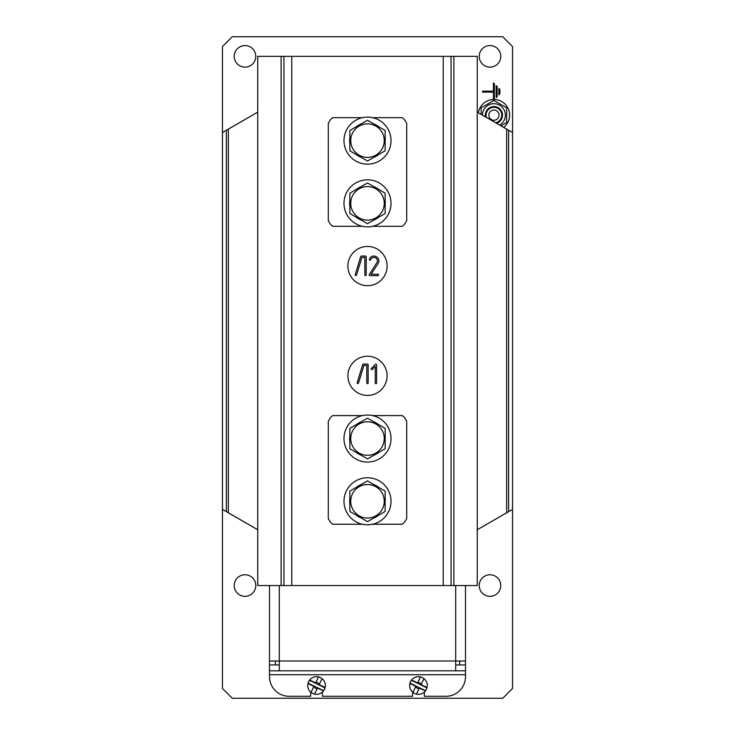 <?xml version="1.0" encoding="UTF-8"?>
<svg xmlns="http://www.w3.org/2000/svg" width="735" height="735" viewBox="0 0 735 735"><rect width="100%" height="100%" fill="white"/><g stroke="black" fill="none" stroke-linecap="round" stroke-linejoin="round"><path stroke-width="1.1" d="M453.881 585.547L453.881 56.347L477.263 56.347L477.263 585.547L257.737 585.547L257.737 56.347L281.119 56.347L281.119 585.547M453.881 56.347L281.119 56.347M387.097 266.07A19.597 19.597 0 0 0 357.697 249.091A19.597 19.597 0 0 0 357.697 283.048A19.597 19.597 0 0 0 387.097 266.07M387.097 375.833A19.597 19.597 0 0 0 357.697 358.855A19.597 19.597 0 0 0 357.697 392.802A19.597 19.597 0 0 0 387.097 375.833M226.38 130.242L226.38 511.652L257.737 529.76L228.337 512.754L228.337 129.149L257.737 112.143L222.457 132.511L222.457 688.447L232.26 698.25L502.74 698.25L512.543 688.447L512.543 509.392L477.263 529.76L506.663 512.754L506.663 129.149L477.263 112.143L508.62 130.242L508.62 511.652M226.38 511.652L222.457 509.392M512.543 509.392L512.543 132.511L508.62 130.242M366.186 275.111A1.057 1.057 0 0 0 366.205 274.945L366.205 256.745A1.047 1.047 0 0 0 366.149 256.414A0.505 0.505 0 0 0 366.03 256.221L365.975 256.166A0.542 0.542 0 0 0 365.791 256.083A1.066 1.066 0 0 0 365.506 256.046L361.381 256.046A0.882 0.882 0 0 0 360.72 256.533L355.152 274.963A0.726 0.726 0 0 0 356.521 275.138L361.905 257.443L364.836 257.443L364.845 275.083A0.744 0.744 0 0 0 365.047 275.478A3.712 3.712 0 0 0 365.405 275.625L365.515 275.643A0.873 0.873 0 0 0 366.186 275.111M369.806 275.643L378.066 275.643A0.772 0.772 0 0 0 378.277 274.293A0.533 0.533 0 0 0 378.066 274.247L371.101 274.247L377.965 263.709A10.336 10.336 0 0 0 378.433 262.836A4.952 4.952 0 0 0 378.681 262.202A4.493 4.493 0 0 0 378.304 258.665A5.338 5.338 0 0 0 375.576 256.386A5.108 5.108 0 0 0 372.351 256.249A4.061 4.061 0 0 0 370.174 257.82A6.036 6.036 0 0 0 369.383 259.363L369.347 259.611A0.717 0.717 0 0 0 370.063 260.3A1.718 1.718 0 0 0 370.293 260.245A0.91 0.91 0 0 0 370.688 259.832A5.797 5.797 0 0 1 371.157 258.904A3.188 3.188 0 0 1 373.803 257.443A3.684 3.684 0 0 1 376.614 258.692A3.39 3.39 0 0 1 377.312 261.871L369.126 274.89A0.854 0.854 0 0 0 369.806 275.643M368.152 383.137A1.057 1.057 0 0 0 368.161 382.972L368.161 364.771A1.047 1.047 0 0 0 368.106 364.441A0.505 0.505 0 0 0 367.987 364.238L367.932 364.192A0.542 0.542 0 0 0 367.748 364.11A1.066 1.066 0 0 0 367.472 364.064L363.347 364.064A0.882 0.882 0 0 0 362.686 364.56L357.109 382.981A0.726 0.726 0 0 0 358.478 383.165L363.871 365.47L366.802 365.47L366.811 383.11A0.744 0.744 0 0 0 367.004 383.505A3.712 3.712 0 0 0 367.362 383.652L367.482 383.67A0.873 0.873 0 0 0 368.152 383.137M376.596 383.146A1.066 1.066 0 0 0 376.605 382.981L376.605 364.744A0.726 0.726 0 0 0 375.438 364.248L371.313 368.474A5.163 5.163 0 0 0 371.212 368.658A1.984 1.984 0 0 0 371.157 368.777L371.101 368.952A0.717 0.717 0 0 0 372.277 369.457L375.245 366.443L375.254 383.128A0.735 0.735 0 0 0 375.447 383.514A3.703 3.703 0 0 0 375.805 383.661L375.925 383.679A0.864 0.864 0 0 0 376.596 383.146M372.599 524.23L402.174 524.23A9.803 9.803 0 0 0 405.389 520.867L406.703 518.598L406.703 421.228L405.389 418.95A9.803 9.803 0 0 0 402.174 415.587L372.599 415.587M362.401 415.587L332.826 415.587A9.803 9.803 0 0 0 329.611 418.95L328.297 421.228L328.297 518.598L329.611 520.867A9.803 9.803 0 0 0 332.826 524.23L362.401 524.23M372.599 226.306L402.174 226.306A9.803 9.803 0 0 0 405.389 222.953L406.703 220.675L406.703 123.305L405.389 121.027A9.803 9.803 0 0 0 402.174 117.674L372.599 117.674M362.401 117.674L332.826 117.674A9.803 9.803 0 0 0 329.611 121.027L328.297 123.305L328.297 220.675L329.611 222.953A9.803 9.803 0 0 0 332.826 226.306L362.401 226.306M512.543 132.511L512.543 46.553L502.74 36.75L232.26 36.75L222.457 46.553L222.457 132.511M494.306 99.473L494.407 83.891L493.433 82.908L493.433 91.14L482.555 91.14L482.555 92.123L493.433 92.123L493.433 99.482M496.171 85.655L496.171 97.608L497.154 96.625L497.154 86.629L496.171 85.655M498.918 94.861L499.901 93.887L499.901 89.376L498.918 88.393L498.918 94.861M245.003 574.77A10.777 10.777 0 0 0 235.669 590.94A10.777 10.777 0 0 0 254.338 590.94A10.777 10.777 0 0 0 245.003 574.77M245.003 45.57A10.777 10.777 0 0 0 235.669 61.74A10.777 10.777 0 0 0 254.338 61.74A10.777 10.777 0 0 0 245.003 45.57M489.997 45.57A10.777 10.777 0 0 0 480.662 61.74A10.777 10.777 0 0 0 499.331 61.74A10.777 10.777 0 0 0 489.997 45.57M489.997 574.77A10.777 10.777 0 0 0 480.662 590.94A10.777 10.777 0 0 0 499.331 590.94A10.777 10.777 0 0 0 489.997 574.77M495.702 122.782A7.837 7.837 0 0 0 493.92 107.31A7.837 7.837 0 0 0 486.414 117.425M493.92 110.057A5.099 5.099 0 0 0 489.51 117.701A5.099 5.099 0 0 0 498.33 117.701A5.099 5.099 0 0 0 493.92 110.057M503.705 127.403A15.683 15.683 0 0 0 495.096 99.51A15.683 15.683 0 0 0 478.411 112.804M481.177 114.403L481.177 107.797L493.92 100.438L506.663 107.797L506.663 122.506L500.939 125.814M482.454 115.138A11.466 11.466 0 0 1 504.991 112.179A11.466 11.466 0 0 1 499.662 125.079M496.584 123.296A8.572 8.572 0 0 0 493.038 106.621A8.572 8.572 0 0 0 485.532 116.911M391.02 501.27A23.52 23.52 0 0 0 355.74 480.901A23.52 23.52 0 0 0 355.74 521.639A23.52 23.52 0 0 0 391.02 501.27M385.039 504.532L385.14 502.391M385.14 500.149L385.305 500.149A17.833 17.833 0 0 0 385.14 498.633M378.608 487.314A17.833 17.833 0 0 0 374.032 484.677M360.968 484.677A17.833 17.833 0 0 0 356.392 487.314M349.86 498.633A17.833 17.833 0 0 0 349.86 503.907M356.392 515.226A17.833 17.833 0 0 0 360.968 517.863M374.032 517.863A17.833 17.833 0 0 0 378.608 515.226M367.5 484.512A16.758 16.758 0 0 1 382.016 509.649A16.758 16.758 0 0 1 352.984 509.649A16.758 16.758 0 0 1 367.5 484.512M385.14 511.459L367.5 521.639L349.86 511.459L349.86 491.081L367.5 480.901L385.14 491.081L385.14 511.459M391.02 438.547A23.52 23.52 0 0 0 355.74 418.178A23.52 23.52 0 0 0 355.74 458.916A23.52 23.52 0 0 0 391.02 438.547M391.02 203.347A23.52 23.52 0 0 0 355.74 182.978A23.52 23.52 0 0 0 355.74 223.716A23.52 23.52 0 0 0 391.02 203.347M391.02 140.633A23.52 23.52 0 0 0 355.74 120.264A23.52 23.52 0 0 0 355.74 161.002A23.52 23.52 0 0 0 391.02 140.633M385.039 143.895L385.14 141.754M385.14 139.512L385.305 139.512A17.833 17.833 0 0 0 385.14 137.996M378.608 126.668A17.833 17.833 0 0 0 374.032 124.031M360.968 124.031A17.833 17.833 0 0 0 356.392 126.668M349.86 137.996A17.833 17.833 0 0 0 349.86 143.27M356.392 154.589A17.833 17.833 0 0 0 360.968 157.226M374.032 157.226A17.833 17.833 0 0 0 378.608 154.589M385.039 206.608L385.14 204.468M385.14 202.226L385.305 202.226A17.833 17.833 0 0 0 385.14 200.71M378.608 189.391A17.833 17.833 0 0 0 374.032 186.754M360.968 186.754A17.833 17.833 0 0 0 356.392 189.391M349.86 200.71A17.833 17.833 0 0 0 349.86 205.984M356.392 217.312A17.833 17.833 0 0 0 360.968 219.949M374.032 219.949A17.833 17.833 0 0 0 378.608 217.312M385.039 441.808L385.14 439.668M385.14 437.426L385.305 437.426A17.833 17.833 0 0 0 385.14 435.91M378.608 424.591A17.833 17.833 0 0 0 374.032 421.954M360.968 421.954A17.833 17.833 0 0 0 356.392 424.591M349.86 435.91A17.833 17.833 0 0 0 349.86 441.184M356.392 452.512A17.833 17.833 0 0 0 360.968 455.149M374.032 455.149A17.833 17.833 0 0 0 378.608 452.512M367.5 421.789A16.758 16.758 0 0 1 382.016 446.926A16.758 16.758 0 0 1 352.984 446.926A16.758 16.758 0 0 1 367.5 421.789M385.14 448.736L367.5 458.916L349.86 448.736L349.86 428.367L367.5 418.178L385.14 428.367L385.14 448.736M367.5 186.589A16.758 16.758 0 0 1 382.016 211.726A16.758 16.758 0 0 1 352.984 211.726A16.758 16.758 0 0 1 367.5 186.589M385.14 213.536L367.5 223.716L349.86 213.536L349.86 193.167L367.5 182.978L385.14 193.167L385.14 213.536M367.5 123.875A16.758 16.758 0 0 1 382.016 149.012A16.758 16.758 0 0 1 352.984 149.012A16.758 16.758 0 0 1 367.5 123.875M385.14 150.813L367.5 161.002L349.86 150.813L349.86 130.444L367.5 120.264L385.14 130.444L385.14 150.813M465.503 585.547L465.503 664.927L459.623 664.927L459.623 661.013M275.377 661.013L275.377 664.927L269.497 664.927L269.497 585.547M269.497 661.013L465.503 661.013M279.3 585.547L279.3 670.807L465.503 670.807L465.503 664.927L455.7 664.927M455.7 585.547L455.7 670.807M279.3 664.927L269.497 664.927L269.497 670.807L279.3 670.807M424.343 692.085L424.343 696.293L445.897 696.293A19.597 19.597 0 0 0 465.503 676.687L465.503 670.807M269.497 670.807L269.497 676.687A19.597 19.597 0 0 0 289.103 696.293L310.657 696.293L310.657 692.085M412.583 692.085L412.583 696.293L322.417 696.293L322.417 692.085M415.633 686.306L409.873 683.486L410.029 682.934M411.067 680.702L411.453 680.151M410.819 681.115L410.543 681.63M426.429 689.283L426.383 689.393C427.274 687.023 427.274 687.023 426.383 689.393A8.82 8.82 0 0 1 411.141 690.422A8.82 8.82 0 0 1 417.866 676.714A8.82 8.82 0 0 1 426.383 689.393C425.05 691.562 425.05 691.562 426.383 689.393L426.328 689.504M425.455 690.882L419.566 688.236M419.253 688.337L416.433 694.097L415.881 693.941M413.649 692.903L413.098 692.517M414.062 693.151L414.577 693.427M417.664 682.677L420.484 676.926L421.036 677.073M423.268 678.12L423.966 678.616M422.855 677.863L422.34 677.587M421.366 685.084L416.92 683.008A2.94 2.94 0 0 1 421.385 685.195L426.87 687.886A8.737 8.737 0 0 1 425.491 690.707L420.007 688.015A2.94 2.94 0 0 1 415.532 685.819L419.979 688.024M416.92 683.008L411.435 680.316A8.737 8.737 0 0 0 410.056 683.137L415.532 685.819M313.716 686.315L307.947 683.522L308.094 682.971M309.123 680.739L309.499 680.197M308.875 681.152L308.599 681.667M324.475 689.356L324.475 689.356C325.366 686.977 325.366 686.977 324.475 689.356A8.82 8.82 0 0 1 309.242 690.459A8.82 8.82 0 0 1 315.903 676.714A8.82 8.82 0 0 1 324.475 689.356C323.161 691.525 323.161 691.525 324.475 689.356L324.42 689.467M323.565 690.845L317.658 688.226M317.345 688.337L314.552 694.106L314.001 693.959M311.769 692.93L311.07 692.425M312.182 693.178L312.697 693.445M315.728 682.686L318.521 676.917L319.073 677.064M321.314 678.093L321.856 678.469M320.901 677.845L320.387 677.569M319.459 685.185L314.984 683.017A2.94 2.94 0 0 1 319.459 685.185L324.962 687.85A8.737 8.737 0 0 1 323.593 690.67L318.099 688.006A2.94 2.94 0 0 1 313.615 685.838L318.099 688.006M314.984 683.017L309.49 680.353A8.737 8.737 0 0 0 308.121 683.173L313.615 685.838M451.06 56.347L451.06 585.547M443.233 56.347L443.233 585.547M291.767 56.347L291.767 585.547M283.94 56.347L283.94 585.547M269.497 674.73L465.503 674.73M411.6 679.967L417.351 682.787M421.293 684.717L427.044 687.537M415.734 686.619L412.914 692.37M424.003 678.653L421.183 684.404M417.406 688.254L418.334 688.447M418.922 688.41L419.455 688.282M421.228 684.515L420.99 684.019M419.373 682.714L418.831 682.595M418.243 682.576L417.333 682.797M309.656 679.994L315.425 682.787M319.367 684.698L325.136 687.491M313.817 686.628L311.024 692.398M322.049 678.625L319.256 684.395"/></g></svg>
